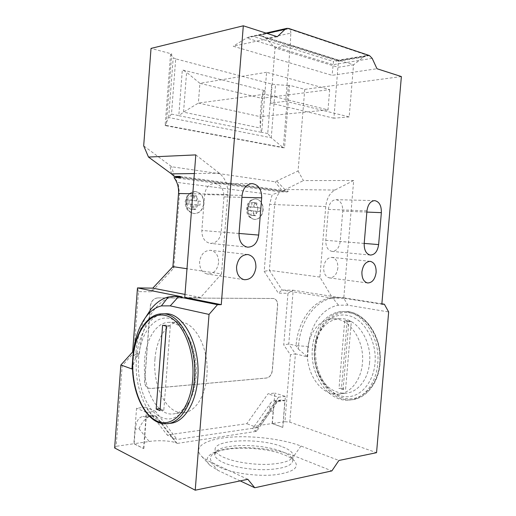 <?xml version="1.0" encoding="UTF-8"?>
<svg xmlns="http://www.w3.org/2000/svg" width="516" height="516" viewBox="0 0 516 516"><rect width="100%" height="100%" fill="white"/><g stroke="black" fill="none" stroke-linecap="round" stroke-linejoin="round"><path stroke-width="0.39" stroke-dasharray="2.58 1.94" d="M377.731 363.67C380.55 336.896 361.961 310.613 342.992 311.593C327.073 311.393 313.844 328.008 312.399 348.255C309.574 374.539 328.176 402.467 349.28 400.074C363.567 399.145 376.228 383.569 377.731 363.67M165.017 313.786C150.285 313.973 138.153 334.091 136.508 358.491C133.496 390.489 150.124 425.377 170.08 423.32M219.623 467.264C232.194 473.217 257.065 476.655 275.034 474.804C293.681 472.179 300.054 467.419 294.152 460.53C292.088 458.582 288.979 456.77 284.826 455.093C263.47 446.011 219.481 445.772 211.76 455.138C208.47 459.001 211.089 463.039 219.623 467.264M282.304 451.758C286.064 453.261 288.87 454.886 290.714 456.628L292.778 460.072C292.707 465.355 284.426 468.534 267.946 469.605C252.35 470.244 233.445 467.193 223.241 462.51C217.945 460.04 215.12 457.524 214.766 454.97L215.946 451.719C222.738 443.334 262.934 443.579 282.304 451.758M282.697 446.927C289.089 449.462 292.591 452.177 293.191 455.073C293.127 460.24 284.851 463.329 268.372 464.355C252.775 464.948 233.864 461.93 223.654 457.331C218.352 454.906 215.52 452.442 215.159 449.946C212.966 439.226 260.503 437.574 282.697 446.927M257.806 207.8L257.516 211.425L254.091 211.057L253.73 215.617L250.97 215.333L251.331 210.767L247.854 210.393L248.151 206.722L251.621 207.11L251.982 202.614L254.743 202.911L254.382 207.413L259.961 207.884L259.671 211.528L256.239 211.16L255.878 215.727L253.111 215.443L253.479 210.863L250.002 210.489L250.292 206.8L253.775 207.193L254.136 202.678L256.897 202.982L254.743 202.911M198.215 201.15L197.912 205.033L193.984 204.613L193.61 209.49L190.443 209.167L190.823 204.272L186.831 203.846L187.134 199.911L191.126 200.356L191.5 195.512L194.661 195.912L194.287 200.711L200.311 201.214L200.008 205.116L193.984 204.613M186.147 201.595C187.115 195.28 190.172 191.926 195.319 191.526C200.982 192.5 203.846 196.506 203.904 203.543C202.917 209.973 199.769 213.321 194.461 213.585C188.985 212.508 186.212 208.516 186.147 201.595M247.68 208.341C248.583 202.395 251.305 199.247 255.833 198.892C260.722 199.815 263.16 203.53 263.154 210.038C262.244 216.062 259.464 219.203 254.814 219.468C250.066 218.481 247.686 214.772 247.68 208.341M218.597 262.618C217.288 270.339 213.501 274.138 207.226 274.015C202.079 272.583 199.531 268.501 199.589 261.773C200.879 254.169 204.568 250.35 210.663 250.318C216.023 251.66 218.661 255.755 218.597 262.618M337.857 267.952C336.819 274.486 334 277.801 329.414 277.885C325.461 276.789 323.545 273.267 323.667 267.32C324.706 260.838 327.473 257.516 331.975 257.355C336.032 258.413 337.993 261.941 337.857 267.952M401.371 76.568L304.756 89.352L289.599 85.314L284.529 147.737L166.268 125.446L171.718 53.916L151.027 48.401M304.756 89.352L298.08 170.99L275.08 181.774L171.725 166.758L143.687 145.847M341.495 388.193L345.585 389.341L351.325 321.474L347.191 320.7L341.495 388.193L339.012 388.471L343.095 389.625L345.585 389.341M138.991 428.693L149.15 441.502L134.141 443.689L135.244 429.183L138.991 428.693C142.564 420.946 147.079 416.483 152.53 415.315L155.239 415.728L145.319 416.915L142.855 416.464C138.611 417.276 136.069 421.52 135.244 429.183M149.15 441.502C157.89 440.013 172.383 440.825 176.208 443.012L155.239 415.728L156.148 416.115L177.123 443.438L176.208 443.012M114.629 447.965L116.152 446.314L122.202 365.715L133.883 352.763L138.501 291.63L151.659 291.779L173.802 268.062L179.516 193.835L178.162 182.522L272.184 194.68L269.591 204.394L264.186 271.377L278.33 293.165L287.973 293.269L283.748 344.952L290.437 354.834L284.942 421.688L272.358 423.526L282.826 427.325L284.813 400.648L277.408 401.538L256.587 431.324L177.123 443.438M256.587 431.324L255.633 430.957C253.504 430.157 252.614 429.235 252.963 428.183C253.936 426.803 256.542 425.816 260.78 425.21L270.39 411.465L273.164 411.104C273.97 404.518 276.647 400.822 281.194 400.016L283.839 400.332L276.441 401.222L273.97 400.874L271.197 402.248C269.616 404.486 269.352 407.556 270.39 411.465M282.62 427.358L272.151 423.552L260.78 425.21M284.942 421.688L289.798 422.153L376.551 452.68M247.841 479.312L210.883 462.162C206.858 460.278 203.788 458.35 201.679 456.363C192.191 447.275 205.433 439.342 228.504 437.316C251.576 435.252 281.955 438.832 300.963 446.024L338.915 460.472M134.141 443.689L143.564 448.552L133.863 443.734L116.152 446.314M157.786 297.887L273.57 298.474C276.292 299.306 277.608 301.628 277.518 305.453L272.216 370.553C271.564 374.81 269.636 377.293 266.424 378.002L150.872 388.464L148.356 388.109C145.751 386.89 144.506 384.536 144.622 381.04L150.337 305.956C151.136 301.041 153.62 298.351 157.786 297.887L273.693 298.5C276.415 299.325 277.731 301.654 277.634 305.478L272.338 370.585C271.68 374.842 269.752 377.325 266.54 378.041L150.982 388.503L148.466 388.155C145.86 386.929 144.615 384.575 144.732 381.079L150.446 305.982C151.246 301.067 153.729 298.377 157.902 297.913M272.358 423.526L274.841 393.069L267.991 393.824L246.796 423.694L167.126 434.988L145.712 407.227L136.553 408.233L133.863 443.734M343.766 298.203L332.581 298.145L319.894 277.066L325.751 206.555C326.68 198.531 329.724 193.036 334.884 190.049L353.673 180.503L343.766 298.203L381.834 304.221M353.673 180.503L303.408 180.587L298.08 170.99M298.267 349.035L307.607 356.898L295.416 353.853L288.773 343.959L293.185 290.218L340.986 297.771L343.508 297.784L338.941 297.39L332.717 297.932C314.302 301.241 300.331 321.7 298.551 345.552L298.267 349.035L296.036 345.688L288.773 343.959L283.748 344.952M307.607 356.898L308.471 346.442C310.032 325.596 322.39 307.904 338.47 305.208L347.881 305.169L388.664 311.961M289.798 422.153L295.416 353.853L290.437 354.834M308.471 346.442L296.036 345.688C297.816 321.765 311.787 301.241 330.195 297.919L336.419 297.377L340.986 297.771M177.814 296.384L171.925 297.042C154.51 301.105 141.326 325.602 139.333 354.124L133.309 352.17M272.151 423.552L273.164 411.104M258.974 35.449L338.38 60.52L368.276 55.567L288.515 28.825L258.974 35.449L261.56 35.881L266.121 38.481L290.798 33.121L290.295 44.866L353.531 64.868L338.154 67.273L275.06 47.917L290.295 44.866L285.716 101.304L349.171 116.887L353.531 64.868L363.406 57.147L338.464 61.256L266.121 38.481L275.06 47.917L270.623 103.09L285.716 101.304M179.897 176.375L288.309 191.139L282.375 191.055L303.408 180.587M288.309 191.139L287.425 191.939L280.265 191.829L174.04 177.594L178.162 182.522M319.894 277.066L269.378 270.313L274.68 204.787C275.202 199.395 277.066 195.074 280.265 191.829L272.184 194.68M332.581 298.145L282.091 290.05L269.378 270.313L264.186 271.377M381.872 303.821L343.508 297.784L347.881 305.169M287.973 293.269L293.185 290.218L282.091 290.05L278.33 293.165M328.357 209.393C329.26 203.298 331.82 200.06 336.032 199.673C340.586 200.601 342.83 204.413 342.753 211.115L340.205 241.469C339.218 247.886 336.477 251.195 331.969 251.389C327.744 250.337 325.686 246.642 325.783 240.321L328.357 209.393L366.96 210.876M195.809 154.897L219.397 173.208C225.408 178.349 228.201 185.45 227.762 194.506L221.493 273.912L186.986 268.739M221.493 273.912L200.601 297.455L184.767 297.371M200.601 297.455L184.999 294.417M223.95 196.899L221.183 232C219.984 239.482 216.339 243.275 210.264 243.378C204.652 242.043 201.846 237.734 201.853 230.465L204.646 194.59C205.69 187.663 208.974 183.954 214.495 183.47C220.738 184.509 223.886 188.985 223.95 196.899L241.907 197.338M287.425 191.939L180.858 177.543M180.665 177.298L282.375 191.055L275.08 181.774M174.247 176.427L171.725 166.758M138.501 291.63L137.475 287.915M151.659 291.779L152.781 288.141M173.802 268.062L172.912 266.63M254.136 202.678L251.982 202.614L254.685 202.904M253.775 207.193L251.621 207.11M250.292 206.8L248.151 206.722M250.002 210.489L247.854 210.393M253.479 210.863L251.331 210.767M253.111 215.443L250.97 215.333M255.878 215.727L253.73 215.617M256.239 211.16L254.091 211.057M259.671 211.528L257.516 211.425M256.897 202.982L256.536 207.503L259.961 207.884M256.536 207.503L254.382 207.413M200.008 205.116L197.912 205.033M196.074 204.697L195.693 209.586L192.526 209.264L192.907 204.355L188.914 203.923L189.217 199.976L193.21 200.421L193.584 195.564L196.751 195.957L196.377 200.776L200.311 201.214M196.377 200.776L194.287 200.711M196.751 195.957L194.661 195.912C196.551 196.919 197.712 198.666 198.15 201.143M193.584 195.564L191.5 195.512M193.21 200.421L191.126 200.356M189.217 199.976L187.134 199.911M188.914 203.923L186.831 203.846M192.907 204.355L190.823 204.272M192.526 209.264L190.443 209.167M195.693 209.586L193.61 209.49M240.217 480.893L217.733 470.276L209.851 465.238C201.575 457.318 212.444 450.158 232.135 448.249C251.808 446.295 277.95 449.436 294.004 455.809L331.865 470.908M131.961 368.966L135.405 358.504L139.333 354.124L135.721 354.318C136.856 339.986 140.229 327.544 145.834 316.998M135.405 358.504L135.721 354.318L132.922 356.201M132.644 351.957L133.883 352.763M120.854 365.005L122.202 365.715M265.076 90.751L263.154 91.474L260.232 127.994L261.683 132.38L265.076 90.751L182.322 69.886L178.82 115.59L171.48 114.107L175.698 58.869L271.713 84.044L267.733 133.528L271.261 137.778L275.544 84.618L271.713 84.044M175.698 58.869L173.215 57.74L170.557 54.174L171.718 53.916M277.286 36.713L233.226 46.24L332.111 75.317L376.977 68.731M170.557 54.174L165.126 125.562L283.323 147.802L288.373 85.488L289.599 85.314M288.373 85.488L275.544 84.618M349.171 116.887L333.917 118.222L338.464 60.191L366.824 55.483L363.406 57.147M333.917 118.222L270.623 103.09M266.985 33.405L246.616 37.978L333.162 64.655L332.111 75.317M372.191 58.366L333.162 64.655L333.51 61.52L253.311 36.462L249.841 36.713L246.616 37.978L233.226 46.24M143.841 448.507L146.221 417.309L145.319 416.915M146.221 417.309L156.148 416.115M277.408 401.538L276.441 401.222L255.633 430.957M284.813 400.648L283.839 400.332M282.826 427.325L285.361 396.398L274.841 393.069M285.361 396.398L278.492 397.191L267.991 393.824M278.492 397.191L257.187 427.616L246.796 423.694M257.187 427.616L177.078 439.484L167.126 434.988M143.564 448.552L146.318 412.407L155.548 411.342L177.078 439.484M155.548 411.342L145.712 407.227M146.318 412.407L136.553 408.233M160.134 408.73L163.804 410.233L170.28 326.112L166.468 326.209M163.804 410.233L159.986 410.672M170.28 326.112L166.404 325.119L166.326 326.17M166.404 325.119L162.605 325.209M343.095 389.625L348.848 321.539L351.325 321.474M348.848 321.539L344.714 320.759L347.191 320.7M344.714 320.759L339.012 388.471M166.268 125.446L165.126 125.562L168.655 117.519L271.261 137.778L283.323 147.802L284.529 147.737M329.679 89.61L327.995 109.889L264.818 94.228L266.579 72.285L329.679 89.61L261.612 98.285L260.141 116.648L198.37 103.065L199.898 83.34L261.612 98.285L263.154 91.474M264.818 94.228L198.37 103.065L183.535 112.159L178.878 115.687L261.683 132.38M266.579 72.285L199.898 83.34L186.599 72.285L182.322 69.886M327.995 109.889L260.141 116.648L260.232 127.994L183.535 112.159L186.599 72.285M368.276 55.567L366.824 55.483M290.798 33.121C290.843 30.863 290.082 29.431 288.515 28.825M338.38 60.52L338.464 60.191M171.48 114.107L168.655 117.519L173.215 57.74M314.67 348.79C313.986 357.627 315.302 366.102 318.611 374.203C324.738 388.922 337.67 398.481 350.3 396.494C362.916 394.566 373.558 380.621 375.042 363.032C376.906 342.347 365.502 321.21 350.77 316.269C336.051 311.122 321.1 321.849 316.308 339.47L314.67 348.79M369.579 362.542C368.321 379.35 357.627 392.541 345.527 393.244C333.613 393.334 324.545 386.51 318.327 372.791C315.295 365.38 314.096 357.627 314.715 349.538L316.218 341.012C320.559 327.021 328.576 319.572 340.263 318.649C356.33 317.74 371.952 339.992 369.579 362.542M307.581 349.964C305.195 372.358 320.791 396.011 338.354 394.108C350.448 393.411 361.148 380.099 362.425 363.129C364.806 340.36 349.184 317.888 333.13 318.804C319.881 318.714 308.813 332.762 307.581 349.964M195.151 378.054C194.184 389.432 191.397 398.945 186.798 406.595C176.272 421.166 165.101 422.862 153.265 411.684C142.887 400.655 137.082 379.099 138.591 359.188C140.287 324.596 165.83 304.298 183.348 328.757C192.268 341.579 196.203 358.007 195.151 378.054M144.628 359.742C142.094 386.626 156.18 415.664 172.815 413.98C178.852 413.484 184.122 409.672 188.617 402.551C192.778 395.624 195.293 387.039 196.164 376.79C197.118 358.749 193.558 343.92 185.483 332.304C180.432 325.706 174.93 322.384 168.971 322.345C156.496 322.178 146.028 339.051 144.628 359.742M154.968 359.123C152.433 385.723 166.662 414.413 183.412 412.71C194.932 412.252 205.426 396.456 206.871 375.912C209.464 348.332 194.674 321.042 179.452 322.119C166.887 321.958 156.354 338.651 154.968 359.123M379.841 363.49C382.653 336.793 364.064 310.593 345.094 311.567C329.169 311.367 315.947 327.937 314.502 348.132C311.683 374.345 330.292 402.196 351.396 399.803C365.683 398.868 378.344 383.33 379.841 363.49M315.747 348.242C317.43 326.576 332.749 309.819 349.945 312.851C367.16 315.515 381.905 339.335 379.712 363.264C377.77 387.252 359.678 403.19 342.766 397.855C325.809 392.876 313.838 369.862 315.747 348.242M168.629 423.513L166.816 423.746C146.905 425.797 130.329 390.773 133.347 358.672C135.011 333.891 147.408 313.554 162.321 313.825M262.915 210.031C262.921 203.517 260.483 199.808 255.594 198.886C251.06 199.24 248.344 202.388 247.441 208.335C247.448 214.759 249.828 218.468 254.575 219.455C259.226 219.19 262.005 216.049 262.915 210.031M257.787 208.083L257.542 211.141M254.743 202.936C256.387 203.865 257.387 205.484 257.755 207.793M248.209 206.729C248.951 204.517 250.208 203.143 251.982 202.614M247.88 210.102L248.125 207.006M203.665 203.536C203.607 196.499 200.75 192.5 195.087 191.526C189.94 191.92 186.882 195.274 185.915 201.588C185.986 208.503 188.753 212.495 194.229 213.572C199.537 213.308 202.685 209.96 203.665 203.536M198.189 201.453L197.938 204.729M191.565 195.525L194.661 195.912M187.205 199.918C188.037 197.557 189.469 196.093 191.494 195.538M186.857 203.536L187.115 200.221M190.449 209.09C188.54 208.103 187.353 206.355 186.902 203.852M193.358 209.464L190.694 209.193M250.97 215.256C249.312 214.346 248.293 212.727 247.912 210.399M253.511 215.591L251.182 215.353M257.458 211.418C256.736 213.611 255.491 214.979 253.737 215.54M369.475 55.573L333.51 61.52M253.311 36.462L288.812 28.483M334.884 190.049L284.832 189.482L276.647 180.948M325.751 206.555L269.591 204.394M219.397 173.208L194.364 173.557M227.762 194.506L192.79 193.79M171.447 173.873L169.932 165.307M366.857 212.082L342.753 211.115M364.193 243.449L325.783 240.321M364.199 243.417L340.205 241.469M242.062 195.396L204.646 194.59M239.031 233.503L201.853 230.465M239.031 233.458L221.183 232M179.516 193.835L178.536 193.494M197.847 205.026C197.035 207.368 195.622 208.825 193.616 209.412M300.963 446.024L294.004 455.809M210.883 462.162L217.733 470.276M171.925 297.042L168.248 297.023M330.195 297.919L332.717 297.932L338.47 305.208M267.733 133.528L261.741 132.315M342.992 311.593L345.094 311.567C364.335 310.645 382.846 336.819 380.06 363.406C378.57 383.195 365.902 398.816 351.396 399.803L349.28 400.074M290.714 456.628L294.152 460.53M292.778 460.072L293.191 455.073M255.833 198.892L255.594 198.886C248.415 199.756 247.299 204.168 246.571 208.335C246.648 212.837 247.196 217.713 254.575 219.455L254.814 219.468M195.319 191.526L189.249 193.532L187.05 195.97L185.18 201.601C185.154 206.452 186.295 211.902 194.229 213.572L194.461 213.585M244.281 279.711L207.226 274.015M367.605 282.968L329.414 277.885M370.166 261.335L331.975 257.355M247.654 254.517L210.663 250.318M374.571 200.621L336.032 199.673M370.327 255.072L331.969 251.389M251.885 183.573L214.495 183.47M247.532 247.177L210.264 243.378M214.766 454.97L215.159 449.946M209.851 465.238L201.679 456.363M336.419 297.377L338.941 297.39M215.946 451.719L211.76 455.138M152.53 415.315L142.855 416.464M281.194 400.016L273.97 400.874M271.197 402.248L252.963 428.183M249.841 36.713L265.966 33.076M261.56 35.881L338.457 60.198M318.327 372.791L318.611 374.203M338.354 394.108L345.527 393.244M333.13 318.804L340.263 318.649M316.218 341.012L316.308 339.47M188.617 402.551L186.798 406.595M183.412 412.71L172.815 413.98M179.452 322.119L168.971 322.345M185.483 332.304L183.348 328.757"/><path stroke-width="0.77" d="M168.629 423.513L170.08 423.32C183.567 422.746 195.977 403.764 197.725 378.912C200.827 345.436 183.341 312.554 165.539 313.78L165.017 313.786M255.904 267.552C254.536 275.744 250.666 279.795 244.281 279.711C239.05 278.221 236.476 273.906 236.567 266.759C237.921 258.684 241.701 254.614 247.906 254.543C253.343 255.942 256.013 260.277 255.904 267.552M376.119 272.461C375.042 279.343 372.204 282.845 367.605 282.968C363.657 281.839 361.761 278.143 361.916 271.88C363 265.05 365.792 261.541 370.301 261.354C374.352 262.438 376.287 266.14 376.119 272.461M243.313 25.8L221.267 304.672L184.767 297.371L195.809 154.897L148.492 157.051L143.687 145.847L151.027 48.401L243.313 25.8L277.286 36.713L285.084 29.341L266.985 33.405M132.922 356.201L131.961 368.966L120.854 365.005L114.629 447.965L195.229 490.2L209.038 314.412L170.235 305.865L161.398 305.898C155.768 307.284 150.743 310.774 146.325 316.366C138.752 326.396 134.289 339.67 132.922 356.201M265.966 33.076L286.909 28.354L288.812 28.483L369.475 55.573L372.191 58.366L376.977 68.731L401.371 76.568L381.834 304.221L384.356 304.214L388.664 311.961L376.551 452.68L338.915 460.472L331.865 470.908L254.756 487.755L240.217 480.893M254.756 487.755L247.841 479.312L195.229 490.2M184.999 294.417L152.781 288.141L137.475 287.915L182.142 296.842L174.118 296.358L178.433 296.823L217.481 304.685L209.038 314.412M137.475 287.915L132.644 351.957L120.854 365.005M133.309 352.17L132.644 351.957M286.909 28.354L285.084 29.341M221.267 304.672L217.481 304.685M366.96 210.876C367.902 204.452 370.482 201.034 374.706 200.627C379.26 201.595 381.479 205.607 381.356 212.656L378.628 244.597C377.602 251.35 374.835 254.846 370.327 255.072C366.108 253.982 364.064 250.105 364.193 243.449L366.96 210.876M242.062 195.396C243.159 188.037 246.519 184.096 252.137 183.58C258.49 184.683 261.67 189.43 261.689 197.828L258.69 235.07C257.432 243.01 253.717 247.048 247.532 247.177C241.823 245.79 238.992 241.23 239.031 233.503L242.062 195.396M384.356 304.214L381.872 303.821M148.492 157.051L171.447 173.873L174.247 176.427L180.665 177.298M186.986 268.739L172.912 266.63L152.781 288.141M174.247 176.427L179.897 176.375L180.858 177.543L174.04 177.594C177.407 182.174 178.91 187.476 178.536 193.494L172.912 266.63M145.834 316.998L150.962 309.142C156.019 302.731 161.779 298.687 168.248 297.023L174.118 296.358M159.986 410.672L166.468 326.209L162.605 325.209L156.18 409.098L159.986 410.672M166.326 326.17L160.134 408.73M159.986 408.666L156.18 409.098M162.321 313.825C180.084 312.586 197.531 345.591 194.416 379.189C192.668 404.138 180.278 423.178 166.816 423.746C146.163 425.706 129.903 390.78 132.825 358.82C134.515 334.116 146.783 313.689 162.321 313.825L165.539 313.78M192.726 379.034C195.209 348.88 181.426 318.785 165.32 315.457C149.227 311.664 134.889 332.285 132.986 358.923C130.883 385.491 141.442 414.271 157.206 421.179C172.918 428.538 190.475 409.259 192.726 379.034M194.364 173.557L171.447 173.873M182.142 296.842L178.433 296.823L170.235 305.865M192.79 193.79L178.536 193.494M381.356 212.656L366.857 212.082M378.628 244.597L364.199 243.417M261.689 197.828L241.907 197.338M258.69 235.07L239.031 233.458M168.248 297.023L161.398 305.898M146.325 316.366L150.962 309.142"/></g></svg>
